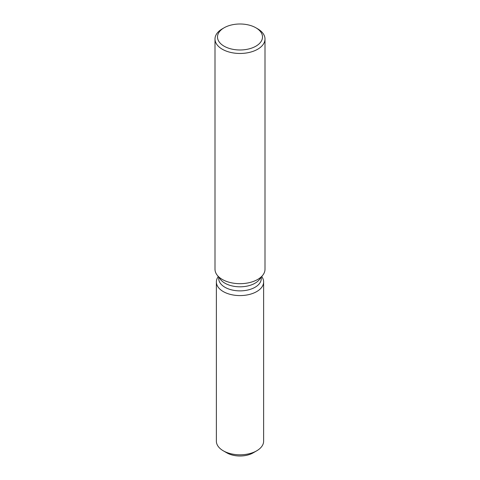 <?xml version="1.0" encoding="UTF-8"?>
<svg xmlns="http://www.w3.org/2000/svg" width="480" height="480" viewBox="0 0 480 480"><rect width="100%" height="100%" fill="white"/><g stroke="black" fill="none" stroke-linecap="round" stroke-linejoin="round"><path stroke-width="0.72" d="M263.628 281.946A23.628 13.638 180 0 1 256.704 291.588A23.628 13.638 180 0 0 261.714 276.57A23.628 13.638 180 0 1 263.628 281.946L263.628 441.162A23.628 13.638 180 0 1 256.704 450.81L253.17 452.85A18.624 10.752 180 0 1 225.27 451.83M261.264 277.152L261.264 278.604A21.264 12.276 180 0 1 255.036 287.286A21.264 12.276 180 0 1 231.864 289.944A21.264 12.276 180 0 1 218.736 278.604L218.736 277.152M256.704 291.588A23.628 13.638 180 0 1 226.752 293.238A23.628 13.638 180 0 1 218.286 276.57A23.628 13.638 180 0 0 216.372 281.946A23.628 13.638 180 0 0 230.958 294.546A23.628 13.638 180 0 0 256.704 291.588M255.912 27.804L257.676 28.824A25.002 14.436 180 0 1 265.002 39.03L265.002 269.25A25.002 14.436 180 0 1 262.824 275.142L259.41 279.546A21.264 12.276 180 0 1 255.036 283.212A21.264 12.276 180 0 1 220.59 279.546L217.176 275.142A25.002 14.436 180 0 1 214.998 269.25L214.998 39.03A25.002 14.436 180 0 1 222.324 28.824L224.088 27.804A22.5 12.99 180 0 1 255.912 27.804A22.5 12.99 180 0 1 255.912 46.176A22.5 12.99 180 0 1 224.088 46.176A22.5 12.99 180 0 1 224.088 27.804L222.324 28.824M262.824 275.142A25.002 14.436 180 0 1 257.676 279.456A25.002 14.436 180 0 1 217.176 275.142M265.002 39.03A25.002 14.436 180 0 1 257.676 49.236A25.002 14.436 180 0 1 230.43 52.368A25.002 14.436 180 0 1 214.998 39.03M223.296 450.81L226.83 452.85A18.624 10.752 180 0 0 253.17 452.85L256.704 450.81A23.628 13.638 180 0 1 223.296 450.81A23.628 13.638 180 0 1 216.372 441.162L216.372 281.946"/></g></svg>
